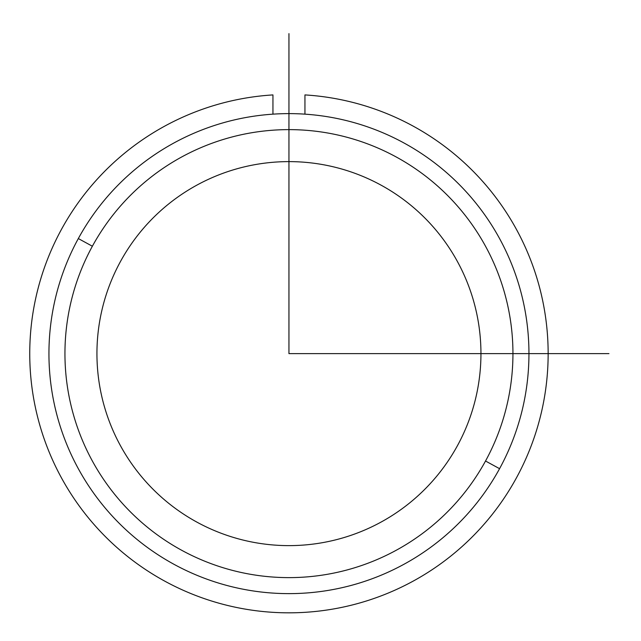 <?xml version="1.0" encoding="UTF-8"?>
<svg xmlns="http://www.w3.org/2000/svg" width="641" height="641" viewBox="0 0 641 641"><rect width="100%" height="100%" fill="white"/><g stroke="black" fill="none" stroke-linecap="round" stroke-linejoin="round"><path stroke-width="0.96" d="M120.444 261.568A192.004 192.004 0 0 1 380.994 185.121A192.004 192.004 0 0 1 457.442 445.671A192.004 192.004 0 0 1 196.891 522.119A192.004 192.004 0 0 1 120.444 261.568A192.004 192.004 0 0 0 196.891 522.119A192.004 192.004 0 0 0 457.442 445.671A192.004 192.004 0 0 0 380.994 185.121A192.004 192.004 0 0 0 120.444 261.568M499.571 468.683A240.006 240.006 0 0 0 404.006 142.999A240.006 240.006 0 0 0 78.322 238.556A240.006 240.006 0 0 0 173.879 564.248A240.006 240.006 0 0 0 499.571 468.683A240.006 240.006 0 0 1 173.879 564.248A240.006 240.006 0 0 1 78.322 238.556L92.368 246.232A224.005 224.005 0 0 1 396.338 157.045A224.005 224.005 0 0 1 485.525 461.015A224.005 224.005 0 0 1 181.555 550.202A224.005 224.005 0 0 1 92.368 246.232A224.005 224.005 0 0 0 181.555 550.202A224.005 224.005 0 0 0 485.525 461.015L499.571 468.683L485.525 461.015A224.005 224.005 0 0 0 396.338 157.045A224.005 224.005 0 0 0 92.368 246.232L78.322 238.556A240.006 240.006 0 0 1 404.006 142.999A240.006 240.006 0 0 1 499.571 468.683M272.946 94.916A259.204 259.204 0 0 0 67.185 487.817A259.204 259.204 0 0 0 510.709 487.817A259.204 259.204 0 0 0 304.948 94.916L304.948 114.154L304.948 94.916A259.204 259.204 0 0 1 510.709 487.817A259.204 259.204 0 0 1 67.185 487.817A259.204 259.204 0 0 1 272.946 94.916L272.946 114.154L272.946 94.916M288.947 33.62L288.947 353.624L608.95 353.624"/></g></svg>
